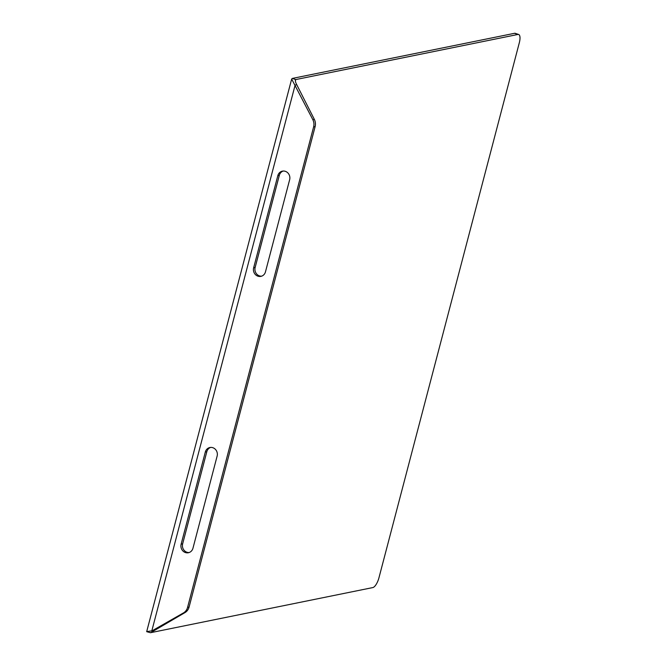 <?xml version="1.0" encoding="UTF-8"?>
<svg xmlns="http://www.w3.org/2000/svg" width="666" height="666" viewBox="0 0 666 666"><rect width="100%" height="100%" fill="white"/><g stroke="black" fill="none" stroke-linecap="round" stroke-linejoin="round"><path stroke-width="1" d="M265.476 271.845L289.643 179.72A6.685 6.119 -101.5 0 0 282.392 171.145A6.685 6.119 -101.5 0 0 277.814 175.674L253.646 267.799A6.685 6.119 -101.5 0 0 260.889 276.373A6.685 6.119 -101.5 0 0 265.476 271.845M192.965 548.218L217.133 456.093A6.685 6.119 -101.5 0 0 209.89 447.519A6.685 6.119 -101.5 0 0 205.303 452.048L181.135 544.172A6.685 6.119 -101.5 0 0 188.386 552.747A6.685 6.119 -101.5 0 0 192.965 548.218M313.619 126.915A9.549 8.75 -101.5 0 0 312.829 119.655L314.335 119.356A9.549 8.75 78.5 0 1 315.126 126.615L313.619 126.915L187.579 607.384L189.077 607.076A9.549 8.75 78.5 0 1 184.923 612.637L183.416 612.945A9.549 8.75 -101.5 0 0 187.579 607.384M312.829 119.655L291.666 79.038L292.357 78.422L295.737 79.579L295.363 80.986M147.253 631.526L152.064 630.827L183.416 612.945M315.126 126.615L189.077 607.076M261.63 276.165A6.685 6.119 78.5 0 1 255.145 267.491L279.312 175.366A6.685 6.119 78.5 0 1 283.158 171.045M189.119 552.539A6.685 6.119 78.5 0 1 182.642 543.864L206.81 451.739A6.685 6.119 78.5 0 1 210.656 447.419M314.335 119.356L296.77 84.757L295.254 85.04M518.656 34.49A9.549 3.372 108.9 0 0 517.94 34.457L514.56 33.3A9.549 3.372 -71.1 0 1 515.276 33.333L518.656 34.49A9.549 3.372 108.9 0 1 519.313 42.766L378.971 577.738A9.549 3.372 108.9 0 1 372.835 587.57L150.633 632.683L184.923 612.637M295.363 79.995L295.737 79.579C295.046 80.395 295.363 82.068 296.678 84.59L296.77 84.757M150.408 632.7L146.686 631.668L291.666 79.038M151.815 630.868L295.163 84.948M517.94 34.457L295.737 79.579M514.56 33.3L292.357 78.422M153.596 630.511L152.298 630.777M181.135 544.172L182.642 543.864M205.303 452.048L206.81 451.739M253.646 267.799L255.145 267.491M277.814 175.674L279.312 175.366"/></g></svg>
